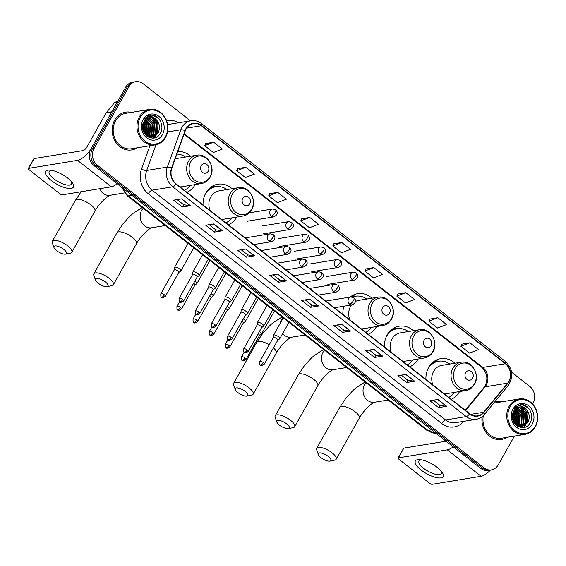 <?xml version="1.0" encoding="UTF-8"?>
<svg xmlns="http://www.w3.org/2000/svg" width="566" height="566" viewBox="0 0 566 566"><rect width="100%" height="100%" fill="white"/><g stroke="black" fill="none" stroke-linecap="round" stroke-linejoin="round"><path stroke-width="0.85" d="M454.951 363.216A21.133 18.154 80.7 0 0 440.709 358.674A21.133 18.154 80.7 0 0 428.688 367.454A21.133 18.154 80.7 0 0 425.901 379.418M451.286 399.285A21.133 18.154 80.7 0 0 459.557 391.615A21.133 18.154 80.7 0 0 459.592 391.552M413.435 330.714A21.133 18.154 80.7 0 0 399.193 326.172A21.133 18.154 80.7 0 0 387.172 334.952A21.133 18.154 80.7 0 0 384.378 346.908M409.763 366.782A21.133 18.154 80.7 0 0 418.033 359.113A21.133 18.154 80.7 0 0 418.069 359.049M344.008 306.164A21.133 18.154 80.7 0 0 342.862 314.406M368.247 334.28A21.133 18.154 80.7 0 0 376.517 326.61A21.133 18.154 80.7 0 0 376.553 326.54M232.095 188.747A21.133 18.154 80.7 0 0 217.853 184.205A21.133 18.154 80.7 0 0 205.833 192.985A21.133 18.154 80.7 0 0 203.045 204.942M228.423 224.815A21.133 18.154 80.7 0 0 236.694 217.146A21.133 18.154 80.7 0 0 236.73 217.082M186.907 192.313A21.133 18.154 80.7 0 0 195.178 184.643A21.133 18.154 80.7 0 0 195.213 184.573M371.912 298.204A21.133 18.154 80.7 0 0 357.67 293.669A21.133 18.154 80.7 0 0 350.142 297.079M190.572 156.237A21.133 18.154 80.7 0 0 177.816 151.532M190.516 120.82L143.141 83.733A11.964 10.28 80.7 0 0 135.706 81.688L132.479 82.219A11.964 10.28 80.7 0 0 125.68 87.185L90.822 149.042A11.964 10.28 80.7 0 0 94.055 165.647L480.725 468.365A11.964 10.28 80.7 0 0 488.161 470.403L489.774 470.141A11.964 10.28 80.7 0 1 482.338 468.103A11.964 10.28 80.7 0 0 489.774 470.141L491.387 469.879A11.964 10.28 80.7 0 0 498.186 464.912L514.423 436.103M135.706 81.688A11.964 10.28 80.7 0 0 128.906 86.662L94.048 148.518L92.435 148.78A11.964 10.28 80.7 0 0 95.668 165.385L482.338 468.103L95.668 165.385A11.964 10.28 80.7 0 1 92.435 148.78L127.293 86.923L92.435 148.78L90.822 149.042M134.092 81.957A11.964 10.28 80.7 0 0 127.293 86.923A11.964 10.28 80.7 0 1 134.092 81.957M114.679 120.098A19.145 16.442 80.7 0 0 115.004 141.005A19.145 16.442 80.7 0 0 131.744 149.926A19.145 16.442 80.7 0 0 137.198 147.825A19.145 16.442 80.7 0 1 131.744 149.926A19.145 16.442 80.7 0 1 115.004 141.005A19.145 16.442 80.7 0 1 114.679 120.098A19.145 16.442 80.7 0 1 125.56 112.146A19.145 16.442 80.7 0 0 114.679 120.098M482.112 416.689A19.145 16.442 80.7 0 0 501.526 439.421A19.145 16.442 80.7 0 0 506.98 437.32A19.145 16.442 80.7 0 1 501.526 439.421A19.145 16.442 80.7 0 1 482.112 416.689M186.179 128.871A12.763 10.959 -99.3 0 1 193.438 123.572A12.763 10.959 -99.3 0 1 201.369 125.751L505.346 363.726A12.763 10.959 -99.3 0 1 507.631 383.14L483.682 412.246A12.763 10.959 -99.3 0 1 477.591 415.847A12.763 10.959 -99.3 0 1 469.66 413.675L176.153 183.893A12.763 10.959 -99.3 0 1 171.831 168.102L185.301 130.796A12.763 10.959 -99.3 0 1 186.179 128.871M185.945 128.694A13.082 11.235 80.7 0 0 185.047 130.661L171.576 167.968A13.082 11.235 80.7 0 0 176.005 184.155L469.511 413.93A13.082 11.235 80.7 0 0 483.888 412.473L507.836 383.366A13.082 11.235 80.7 0 0 505.495 363.464L201.517 125.489A13.082 11.235 80.7 0 0 185.945 128.694M469.872 342.798L460.887 346.272L469.624 353.113L478.603 349.639L469.872 342.798L461.863 344.163M437.843 317.724L428.858 321.198L437.596 328.039L446.574 324.566L437.843 317.724L429.835 319.09M405.815 292.65L396.83 296.124L405.567 302.959L414.545 299.492L405.815 292.65L397.806 294.016M373.786 267.577L364.801 271.05L373.539 277.885L382.517 274.418L373.786 267.577L365.778 268.942M213.644 142.208L204.659 145.674L213.396 152.516L222.374 149.042L213.644 142.208L205.635 143.566M245.672 167.281L236.687 170.755L245.425 177.59L254.403 174.116L245.672 167.281L237.663 168.64M277.701 192.355L268.716 195.829L277.453 202.663L286.431 199.19L277.701 192.355L269.692 193.714M309.729 217.429L300.744 220.903L309.482 227.737L318.46 224.27L309.729 217.429L301.72 218.787M341.758 242.503L332.773 245.977L341.51 252.811L350.488 249.344L341.758 242.503L333.749 243.868M131.404 112.401A19.145 16.442 80.7 0 0 125.56 112.146A19.145 16.442 80.7 0 1 131.404 112.401M501.186 401.895A19.145 16.442 80.7 0 0 495.342 401.641A19.145 16.442 80.7 0 0 494.854 401.733A19.145 16.442 80.7 0 1 495.342 401.641L495.342 401.641A19.145 16.442 80.7 0 1 501.186 401.895M532.556 403.919L533.045 403.049A11.964 10.28 80.7 0 0 529.811 386.444L511.629 372.209M94.048 148.518A11.964 10.28 80.7 0 0 97.281 165.123L483.951 467.834A11.964 10.28 80.7 0 0 491.387 469.879M382.63 356.141L374.565 357.457L365.834 350.623L373.893 349.3L382.63 356.141A3.191 1.196 -51.9 0 1 382.368 356.148L373.673 349.335M414.659 381.215L406.593 382.531L397.863 375.697L405.921 374.374L414.659 381.215A3.191 1.196 -51.9 0 1 414.397 381.222L405.702 374.409M446.687 406.289L438.622 407.605L429.891 400.77L437.95 399.447L446.687 406.289A3.191 1.196 -51.9 0 1 446.425 406.296L437.73 399.483M286.545 280.913L278.479 282.236L269.749 275.394L277.807 274.078L286.545 280.913A3.191 1.196 -51.9 0 1 286.283 280.92L277.588 274.114M254.516 255.839L246.451 257.162L237.72 250.321L245.778 249.005L254.516 255.839A3.191 1.196 -51.9 0 1 254.254 255.846L245.559 249.04M222.488 230.765L214.422 232.088L205.691 225.247L213.75 223.931L222.488 230.765A3.191 1.196 -51.9 0 1 222.226 230.772L213.531 223.966M190.459 205.691L182.394 207.015L173.663 200.173L181.721 198.857L190.459 205.691A3.191 1.196 -51.9 0 1 190.197 205.699L181.502 198.892M350.602 331.068L342.536 332.384L333.806 325.542L341.864 324.226L350.602 331.068A3.191 1.196 -51.9 0 1 350.34 331.068L341.645 324.261M318.573 305.994L310.508 307.31L301.777 300.468L309.835 299.152L318.573 305.994A3.191 1.196 -51.9 0 1 318.311 305.994L309.616 299.188M310.508 307.31L311.788 305.039M305.23 299.902L311.816 305.06L318.311 305.994M342.536 332.384L343.817 330.112M337.258 324.983L343.845 330.134L350.34 331.068M182.394 207.015L183.674 204.743M177.123 199.607L183.702 204.765L190.197 205.699M214.422 232.088L215.703 229.817L222.226 230.772M246.451 257.162L247.731 254.891M241.18 249.755L247.759 254.912L254.254 255.846M278.479 282.236L279.76 279.965M273.201 274.828L279.788 279.986L286.283 280.92M438.622 407.605L439.902 405.334M433.344 400.204L439.931 405.355L446.425 406.296M406.593 382.531L407.874 380.26M401.315 375.131L407.902 380.281L414.397 381.222M374.565 357.457L375.845 355.186L382.368 356.148M332.773 245.977L333.777 243.812M300.744 220.903L301.749 218.738M268.716 195.829L269.72 193.664M236.687 170.755L237.692 168.583M204.659 145.674L205.663 143.509M364.801 271.05L365.806 268.885M396.83 296.124L397.834 293.959M428.858 321.198L429.863 319.033M460.887 346.272L461.891 344.107M215.731 229.838L209.151 224.681M375.874 355.207L369.287 350.057M513.341 421.316A19.145 16.442 80.7 0 0 513.107 418.507A19.145 16.442 80.7 0 1 513.341 421.316M512.654 416.251A19.145 16.442 80.7 0 0 512.379 415.253A19.145 16.442 80.7 0 1 512.654 416.251M143.559 131.821A19.145 16.442 80.7 0 0 143.325 129.013A19.145 16.442 80.7 0 1 143.559 131.821M142.873 126.756A19.145 16.442 80.7 0 0 142.597 125.758A19.145 16.442 80.7 0 1 142.873 126.756M51.435 180.618A15.954 5.568 29.4 0 1 50.643 170.182A15.954 5.568 29.4 0 1 67.559 177.979A15.954 5.568 29.4 0 1 71.875 182.146A15.954 5.568 29.4 0 1 69.01 188.478A15.954 5.568 29.4 0 1 51.435 180.618M52.1 170.423A12.763 4.457 -150.6 0 0 49.221 171.533A12.763 4.457 -150.6 0 0 53.89 178.849A12.763 4.457 -150.6 0 0 71.457 184.056A12.763 4.457 -150.6 0 0 70.92 181.028M90.305 150.082A15.954 5.971 128.1 0 1 77.549 160.362L28.583 168.371A1.995 0.693 -150.6 0 0 28.3 168.534A1.995 0.693 -150.6 0 0 29.029 169.68L59.89 193.841A1.995 0.693 -150.6 0 0 62.359 194.817L111.325 186.801L77.549 160.362M117.19 183.759A15.954 5.971 128.1 0 1 111.325 186.801M28.3 168.534L33.804 158.77A1.995 0.693 29.4 0 1 34.087 158.607L83.053 150.591A3.99 1.493 -51.9 0 0 86.902 147.004L106.09 112.967A1.995 1.712 -99.3 0 1 106.266 112.698L114.587 102.588A1.995 1.712 -99.3 0 1 115.542 102.021L117.502 101.703M165.357 136.88A17.15 14.73 80.7 0 0 160.723 113.08A17.15 14.73 80.7 0 0 140.318 117.275A17.15 14.73 80.7 0 0 144.953 141.076A17.15 14.73 80.7 0 0 165.357 136.88M165.534 137.404A17.949 15.416 80.7 0 0 165.23 117.799A17.949 15.416 80.7 0 0 149.537 109.436A17.949 15.416 80.7 0 0 139.335 116.886A17.949 15.416 80.7 0 0 139.639 136.491A17.949 15.416 80.7 0 0 155.332 144.854A17.949 15.416 80.7 0 0 165.534 137.404M144.118 132.925A17.949 15.416 80.7 0 0 142.802 124.555M149.537 109.436L125.758 113.327A17.949 15.416 80.7 0 0 115.556 120.777A17.949 15.416 80.7 0 0 115.86 140.382A17.949 15.416 80.7 0 0 131.553 148.745L155.332 144.854M144.04 121.471L146.566 125.15L145.844 135.196M144.903 120.247L148.582 124.824L147.917 134.772L146.919 136.151M144.684 120.523L148.08 124.902L147.408 134.857L146.658 135.946M145.809 119.32L150.598 124.492L149.933 134.446L147.91 136.823M145.575 119.532L150.096 124.577L149.424 134.524L147.669 136.675M146.75 118.612L152.615 124.159L151.943 134.114L148.936 137.198M146.509 118.775L152.113 124.244L151.44 134.199L148.667 137.135M147.719 118.082L154.631 123.834L153.959 133.788L149.997 137.375M147.471 118.202L154.122 123.912L153.457 133.866L149.735 137.347M148.709 117.714L149.7 117.749L156.641 123.501L155.975 133.456L151.037 137.411M150.789 137.481L150.04 137.637M148.462 117.792L149.198 117.834L156.138 123.586L155.473 133.541L150.782 137.411M150.535 137.488L149.806 137.672M155.799 119.207A9.969 8.561 80.7 0 0 149.608 117.509A9.969 8.561 80.7 0 0 143.934 121.648C137.149 132.394 153.973 145.002 160.058 133.661C165.123 126.303 158.968 114.24 151.065 115.11L144.189 119.101C147.959 115.379 151.829 115.414 155.799 119.207C159.782 123.176 160.511 127.817 157.992 133.123L152.056 137.312L148.235 137.007M149.466 117.53L151.214 117.502L158.155 123.254L157.489 133.208L151.554 137.389L149.077 137.404M142.582 125.921L143.325 131.262M142.54 127.442L142.873 129.812M143.226 123.133L144.549 125.482L144.677 133.795M143.042 123.664L144.047 125.567L144.358 133.328M143.828 121.831L146.063 125.235L145.561 134.899M143.226 119.56A13.16 11.306 80.7 0 0 146.785 137.821A13.16 11.306 80.7 0 0 162.449 134.602A13.16 11.306 80.7 0 0 158.89 116.334A13.16 11.306 80.7 0 0 143.226 119.56M150.259 115.209L152.417 115.174L158.721 118.591M148.235 115.818L150.577 116.355M153.655 118.216L156.909 122.822L156.166 134.913L153.471 138.019M145.589 119.539L148.844 124.138L147.783 136.746M144.5 120.77L146.827 124.47L146.502 135.812M143.523 122.419L144.818 124.796L145.179 134.46M142.717 124.937L143.743 132.225M148.363 115.768L151.087 116.419M154.398 118.634L157.157 122.78L156.747 134.276M156.082 135.408L153.711 137.984M146.339 119.957L149.099 124.096L148.688 135.592M144.627 120.593L147.082 124.428L146.672 135.925M143.644 122.185L145.066 124.761L145.349 134.658M142.802 124.527L143.941 132.6M56.607 250.639A7.181 2.505 -150.6 0 0 65.585 254.127A7.181 2.505 -150.6 0 0 63.866 249.45A7.181 2.505 -150.6 0 0 56.763 246.026A7.181 2.505 -150.6 0 0 53.975 247.59A7.181 2.505 -150.6 0 0 56.607 250.639M53.975 247.59L52.334 242.97A11.164 3.898 29.4 0 1 52.341 241.307A11.164 3.898 29.4 0 1 67.715 245.863A11.164 3.898 29.4 0 1 71.797 252.273A11.164 3.898 29.4 0 1 70.389 253.144L65.585 254.127M208.224 171.208A4.783 4.111 80.7 0 0 206.937 164.565A4.783 4.111 80.7 0 0 201.241 165.732A4.783 4.111 80.7 0 0 202.529 172.375A4.783 4.111 80.7 0 0 208.224 171.208M179.946 186.858A14.355 12.332 80.7 0 0 182.061 186.73L201.383 183.568A14.355 12.332 80.7 0 1 188.825 176.875A14.355 12.332 80.7 0 1 188.577 161.19A14.355 12.332 80.7 0 1 196.742 155.233L177.427 158.388A14.355 12.332 80.7 0 0 175.099 159.053M185.485 157.072A18.94 16.273 80.7 0 0 176.889 154.079M184.403 190.353A18.94 16.273 80.7 0 0 190.119 185.407M98.13 283.142A7.181 2.505 -150.6 0 0 107.101 286.637A7.181 2.505 -150.6 0 0 105.382 281.953A7.181 2.505 -150.6 0 0 98.286 278.529A7.181 2.505 -150.6 0 0 95.498 280.092A7.181 2.505 -150.6 0 0 98.13 283.142M95.498 280.092L93.85 275.472A11.164 3.898 29.4 0 1 93.864 273.81A11.164 3.898 29.4 0 1 109.238 278.373A11.164 3.898 29.4 0 1 113.32 284.776A11.164 3.898 29.4 0 1 111.905 285.646L107.101 286.637M249.748 203.71A4.783 4.111 80.7 0 0 248.453 197.067A4.783 4.111 80.7 0 0 242.757 198.242A4.783 4.111 80.7 0 0 244.052 204.885A4.783 4.111 80.7 0 0 249.748 203.71M221.462 219.367A14.355 12.332 80.7 0 0 223.584 219.233L242.899 216.07A14.355 12.332 80.7 0 1 230.348 209.378A14.355 12.332 80.7 0 1 230.1 193.699A14.355 12.332 80.7 0 1 238.265 187.735L218.943 190.898A14.355 12.332 80.7 0 0 210.785 196.862A14.355 12.332 80.7 0 0 210.007 210.396M227.001 189.575A18.94 16.273 80.7 0 0 215.787 186.766A18.94 16.273 80.7 0 0 205.012 194.633A18.94 16.273 80.7 0 0 204.927 194.789M215.787 186.766L214.981 186.9A18.94 16.273 80.7 0 0 207.227 190.848M225.919 222.855A18.94 16.273 80.7 0 0 231.643 217.917M209.866 188.004L210.021 188.004A19.124 16.421 80.7 0 1 215.752 186.773M237.946 392.606A7.181 2.505 -150.6 0 0 246.918 396.094A7.181 2.505 -150.6 0 0 245.205 391.417A7.181 2.505 -150.6 0 0 238.102 387.986A7.181 2.505 -150.6 0 0 235.315 389.557A7.181 2.505 -150.6 0 0 237.946 392.606M235.315 389.557L233.666 384.937A11.164 3.898 29.4 0 1 233.68 383.274A11.164 3.898 29.4 0 1 249.054 387.83A11.164 3.898 29.4 0 1 253.136 394.233A11.164 3.898 29.4 0 1 251.721 395.11L246.918 396.094M389.564 313.175A4.783 4.111 80.7 0 0 388.276 306.531A4.783 4.111 80.7 0 0 382.581 307.699A4.783 4.111 80.7 0 0 383.868 314.342A4.783 4.111 80.7 0 0 389.564 313.175M361.278 328.825A14.355 12.332 80.7 0 0 363.4 328.697L382.722 325.535A14.355 12.332 80.7 0 1 370.164 318.842A14.355 12.332 80.7 0 1 369.916 303.157A14.355 12.332 80.7 0 1 378.081 297.192L358.766 300.355A14.355 12.332 80.7 0 0 355.398 301.508M351.493 304.94A14.355 12.332 80.7 0 0 350.602 306.319A14.355 12.332 80.7 0 0 349.823 319.854M366.825 299.039A18.94 16.273 80.7 0 0 355.604 296.23A18.94 16.273 80.7 0 0 352.583 297.079M355.604 296.23L354.797 296.358A18.94 16.273 80.7 0 0 352.3 297.009M365.742 332.32A18.94 16.273 80.7 0 0 371.459 327.374M279.47 425.108A7.181 2.505 -150.6 0 0 288.441 428.603A7.181 2.505 -150.6 0 0 286.721 423.92A7.181 2.505 -150.6 0 0 279.625 420.496A7.181 2.505 -150.6 0 0 276.831 422.059A7.181 2.505 -150.6 0 0 279.47 425.108M276.831 422.059L275.189 417.439A11.164 3.898 29.4 0 1 275.203 415.777A11.164 3.898 29.4 0 1 290.57 420.34A11.164 3.898 29.4 0 1 294.66 426.743A11.164 3.898 29.4 0 1 293.245 427.613L288.441 428.603M431.087 345.677A4.783 4.111 80.7 0 0 429.792 339.034A4.783 4.111 80.7 0 0 424.097 340.208A4.783 4.111 80.7 0 0 425.391 346.845A4.783 4.111 80.7 0 0 431.087 345.677M402.801 361.334A14.355 12.332 80.7 0 0 404.923 361.2L424.238 358.037A14.355 12.332 80.7 0 1 411.687 351.345A14.355 12.332 80.7 0 1 411.44 335.666A14.355 12.332 80.7 0 1 419.604 329.702L400.282 332.865A14.355 12.332 80.7 0 0 392.118 338.822A14.355 12.332 80.7 0 0 391.347 352.363M408.341 331.542A18.94 16.273 80.7 0 0 397.127 328.733A18.94 16.273 80.7 0 0 386.352 336.6A18.94 16.273 80.7 0 0 386.267 336.756M397.127 328.733L396.32 328.867A18.94 16.273 80.7 0 0 388.566 332.815M407.258 364.822A18.94 16.273 80.7 0 0 412.982 359.884M391.205 329.971L391.354 329.971A19.124 16.421 80.7 0 1 397.091 328.74M320.986 457.618A7.181 2.505 -150.6 0 0 329.964 461.106A7.181 2.505 -150.6 0 0 328.245 456.429A7.181 2.505 -150.6 0 0 321.141 452.998A7.181 2.505 -150.6 0 0 318.354 454.569A7.181 2.505 -150.6 0 0 320.986 457.618M318.354 454.569L316.712 449.942A11.164 3.898 29.4 0 1 316.719 448.286A11.164 3.898 29.4 0 1 332.093 452.842A11.164 3.898 29.4 0 1 336.183 459.245A11.164 3.898 29.4 0 1 334.768 460.116L329.964 461.106M472.603 378.18A4.783 4.111 80.7 0 0 471.315 371.544A4.783 4.111 80.7 0 0 465.62 372.711A4.783 4.111 80.7 0 0 466.908 379.354A4.783 4.111 80.7 0 0 472.603 378.18M444.324 393.837A14.355 12.332 80.7 0 0 446.44 393.703L465.761 390.54A14.355 12.332 80.7 0 1 453.203 383.854A14.355 12.332 80.7 0 1 452.956 368.169A14.355 12.332 80.7 0 1 461.12 362.205L441.805 365.367A14.355 12.332 80.7 0 0 433.641 371.331A14.355 12.332 80.7 0 0 432.863 384.866M449.864 364.051A18.94 16.273 80.7 0 0 438.643 361.235A18.94 16.273 80.7 0 0 427.875 369.103A18.94 16.273 80.7 0 0 427.79 369.258M438.643 361.235L437.836 361.37A18.94 16.273 80.7 0 0 430.082 365.318M448.781 397.325A18.94 16.273 80.7 0 0 454.498 392.387M432.721 362.473L432.877 362.481A19.124 16.421 80.7 0 1 438.608 361.242M178.785 272.479L180.653 271.107A3.587 1.252 -150.6 0 0 180.787 270.958A3.587 1.252 -150.6 0 0 179.479 268.9A3.587 1.252 -150.6 0 0 175.043 267.145A3.587 1.252 -150.6 0 0 174.533 267.435A3.587 1.252 -150.6 0 0 174.477 267.626L174.264 269.94M178.722 272.529A2.589 0.906 -150.6 0 0 178.821 272.423A2.589 0.906 -150.6 0 0 177.873 270.93A2.589 0.906 -150.6 0 0 174.668 269.664A2.589 0.906 -150.6 0 0 174.3 269.876A2.589 0.906 -150.6 0 0 174.257 270.01M194.916 285.108L196.784 283.729A3.587 1.252 -150.6 0 0 196.918 283.587A3.587 1.252 -150.6 0 0 195.603 281.528A3.587 1.252 -150.6 0 0 194.888 281.019M194.853 285.158A2.589 0.906 -150.6 0 0 194.952 285.045A2.589 0.906 -150.6 0 0 194.004 283.559A2.589 0.906 -150.6 0 0 193.614 283.283M211.047 297.737L212.915 296.358A3.587 1.252 -150.6 0 0 213.049 296.209A3.587 1.252 -150.6 0 0 211.734 294.15A3.587 1.252 -150.6 0 0 211.019 293.648M210.984 297.787A2.589 0.906 -150.6 0 0 211.083 297.674A2.589 0.906 -150.6 0 0 210.135 296.188A2.589 0.906 -150.6 0 0 209.745 295.912M227.178 310.366L229.046 308.986A3.587 1.252 -150.6 0 0 229.18 308.838A3.587 1.252 -150.6 0 0 227.865 306.779A3.587 1.252 -150.6 0 0 227.15 306.277M227.115 310.409A2.589 0.906 -150.6 0 0 227.214 310.302A2.589 0.906 -150.6 0 0 226.266 308.817A2.589 0.906 -150.6 0 0 225.876 308.541M243.309 322.995L245.177 321.615A3.587 1.252 -150.6 0 0 245.311 321.467A3.587 1.252 -150.6 0 0 243.996 319.408A3.587 1.252 -150.6 0 0 243.281 318.906M243.246 323.037A2.589 0.906 -150.6 0 0 243.345 322.931A2.589 0.906 -150.6 0 0 242.397 321.446A2.589 0.906 -150.6 0 0 242.007 321.17M259.44 335.624L261.308 334.244A3.587 1.252 -150.6 0 0 261.442 334.096A3.587 1.252 -150.6 0 0 260.127 332.037A3.587 1.252 -150.6 0 0 259.412 331.535M259.377 335.666A2.589 0.906 -150.6 0 0 259.476 335.56A2.589 0.906 -150.6 0 0 258.52 334.074A2.589 0.906 -150.6 0 0 258.138 333.791M197.088 277.121L198.956 275.741A3.587 1.252 -150.6 0 0 199.09 275.592A3.587 1.252 -150.6 0 0 197.201 273.123A3.587 1.252 -150.6 0 0 193.346 271.779A3.587 1.252 -150.6 0 0 192.836 272.069A3.587 1.252 -150.6 0 0 192.78 272.26L192.567 274.574M197.025 277.163A2.589 0.906 -150.6 0 0 197.124 277.057A2.589 0.906 -150.6 0 0 196.176 275.571A2.589 0.906 -150.6 0 0 192.971 274.305A2.589 0.906 -150.6 0 0 192.603 274.51A2.589 0.906 -150.6 0 0 192.56 274.651M213.219 289.75L215.087 288.37A3.587 1.252 -150.6 0 0 215.221 288.221A3.587 1.252 -150.6 0 0 213.332 285.752A3.587 1.252 -150.6 0 0 209.477 284.408A3.587 1.252 -150.6 0 0 208.967 284.698A3.587 1.252 -150.6 0 0 208.911 284.889L208.698 287.203M213.156 289.792A2.589 0.906 -150.6 0 0 213.255 289.686A2.589 0.906 -150.6 0 0 212.307 288.2A2.589 0.906 -150.6 0 0 209.102 286.934A2.589 0.906 -150.6 0 0 208.734 287.139A2.589 0.906 -150.6 0 0 208.691 287.28M229.35 302.378L231.218 300.999A3.587 1.252 -150.6 0 0 231.352 300.85A3.587 1.252 -150.6 0 0 229.463 298.381A3.587 1.252 -150.6 0 0 225.608 297.037A3.587 1.252 -150.6 0 0 225.098 297.327A3.587 1.252 -150.6 0 0 225.042 297.518L224.829 299.831M229.287 302.421A2.589 0.906 -150.6 0 0 229.386 302.315A2.589 0.906 -150.6 0 0 228.438 300.829A2.589 0.906 -150.6 0 0 225.233 299.563A2.589 0.906 -150.6 0 0 224.865 299.768A2.589 0.906 -150.6 0 0 224.822 299.909M245.481 315.007L247.349 313.628A3.587 1.252 -150.6 0 0 247.484 313.479A3.587 1.252 -150.6 0 0 245.594 311.01A3.587 1.252 -150.6 0 0 241.739 309.666A3.587 1.252 -150.6 0 0 241.229 309.956A3.587 1.252 -150.6 0 0 241.173 310.147L240.96 312.46M245.418 315.05A2.589 0.906 -150.6 0 0 245.517 314.944A2.589 0.906 -150.6 0 0 244.569 313.458A2.589 0.906 -150.6 0 0 241.364 312.191A2.589 0.906 -150.6 0 0 240.996 312.397A2.589 0.906 -150.6 0 0 240.953 312.538M261.612 327.636L263.48 326.257A3.587 1.252 -150.6 0 0 263.615 326.108A3.587 1.252 -150.6 0 0 261.725 323.639A3.587 1.252 -150.6 0 0 257.863 322.295A3.587 1.252 -150.6 0 0 257.36 322.585A3.587 1.252 -150.6 0 0 257.304 322.776L257.091 325.089M261.549 327.679A2.589 0.906 -150.6 0 0 261.648 327.572A2.589 0.906 -150.6 0 0 260.693 326.087A2.589 0.906 -150.6 0 0 257.495 324.82A2.589 0.906 -150.6 0 0 257.127 325.025A2.589 0.906 -150.6 0 0 257.084 325.167M277.743 340.265L279.611 338.885A3.587 1.252 -150.6 0 0 279.745 338.737A3.587 1.252 -150.6 0 0 277.856 336.268A3.587 1.252 -150.6 0 0 273.994 334.923A3.587 1.252 -150.6 0 0 273.491 335.214A3.587 1.252 -150.6 0 0 273.435 335.405L273.222 337.718M277.68 340.308A2.589 0.906 -150.6 0 0 277.772 340.201A2.589 0.906 -150.6 0 0 276.824 338.716A2.589 0.906 -150.6 0 0 273.626 337.449A2.589 0.906 -150.6 0 0 273.258 337.654A2.589 0.906 -150.6 0 0 273.215 337.796M421.217 470.113A15.954 5.568 29.4 0 1 420.425 459.677A15.954 5.568 29.4 0 1 437.334 467.474A15.954 5.568 29.4 0 1 441.657 471.641A15.954 5.568 29.4 0 1 438.792 477.973A15.954 5.568 29.4 0 1 421.217 470.113M421.875 459.917A12.763 4.457 -150.6 0 0 419.003 461.021A12.763 4.457 -150.6 0 0 423.672 468.344A12.763 4.457 -150.6 0 0 441.239 473.551A12.763 4.457 -150.6 0 0 440.702 470.523M453.196 446.815A15.954 5.971 128.1 0 1 447.331 449.85L398.365 457.866A1.995 0.693 -150.6 0 0 398.082 458.028A1.995 0.693 -150.6 0 0 398.811 459.175L429.672 483.336A1.995 0.693 -150.6 0 0 432.141 484.312L481.107 476.296L447.331 449.85M490.503 470.021A15.954 5.971 128.1 0 1 481.107 476.296M398.082 458.028L403.586 448.258A1.995 0.693 29.4 0 1 403.869 448.102L446.029 441.204M535.139 426.375A17.15 14.73 80.7 0 0 530.505 402.575A17.15 14.73 80.7 0 0 510.1 406.77A17.15 14.73 80.7 0 0 514.735 430.57A17.15 14.73 80.7 0 0 535.139 426.375M535.316 426.898A17.949 15.416 80.7 0 0 535.012 407.294A17.949 15.416 80.7 0 0 519.319 398.931A17.949 15.416 80.7 0 0 509.117 406.381A17.949 15.416 80.7 0 0 509.421 425.986A17.949 15.416 80.7 0 0 525.114 434.348A17.949 15.416 80.7 0 0 535.316 426.898M513.9 422.42A17.949 15.416 80.7 0 0 512.577 414.05M519.319 398.931L495.54 402.822A17.949 15.416 80.7 0 0 493.559 403.303M513.822 410.966L516.348 414.645L515.626 424.691M514.685 409.742L518.364 414.319L517.699 424.267L516.701 425.646M514.466 410.017L517.862 414.397L517.19 424.351L516.44 425.441M515.591 408.815L520.38 413.987L519.708 423.941L517.692 426.318M515.357 409.027L519.878 414.071L519.206 424.019L517.451 426.17M516.532 408.107L522.397 413.654L521.725 423.609L518.718 426.693M516.291 408.263L521.894 413.739L521.222 423.693L518.449 426.63M517.501 407.577L524.413 413.329L523.741 423.283L519.779 426.87M517.253 407.697L523.904 413.406L523.239 423.361L519.517 426.842M518.491 407.202L519.482 407.244L526.422 412.996L525.757 422.951L520.819 426.906M518.237 407.287L518.98 407.329L525.92 413.081L525.255 423.035L520.564 426.906M525.581 408.702A9.969 8.561 80.7 0 0 519.39 407.004A9.969 8.561 80.7 0 0 513.716 411.142C506.931 421.889 523.755 434.497 529.833 423.156C534.898 415.798 528.75 403.735 520.847 404.605L513.97 408.595C517.741 404.874 521.611 404.909 525.581 408.702C529.564 412.671 530.292 417.312 527.774 422.618L521.838 426.806L518.017 426.502M519.248 407.025L520.996 406.996L527.937 412.748L527.271 422.703L521.336 426.884L518.859 426.898M512.364 415.416L513.107 420.757M512.322 416.937L512.654 419.3M513.008 412.621L514.331 414.977L514.452 423.29M512.824 413.159L513.829 415.055L514.14 422.823M513.61 411.326L515.845 414.729L515.343 424.394M513.008 409.048A13.16 11.306 80.7 0 0 516.567 427.316A13.16 11.306 80.7 0 0 532.231 424.097A13.16 11.306 80.7 0 0 528.672 405.829A13.16 11.306 80.7 0 0 513.008 409.048M483.364 415.585A17.949 15.416 80.7 0 0 501.335 438.24L525.114 434.348M520.041 404.704L522.199 404.669L528.503 408.086M523.437 407.711L526.691 412.317L525.948 424.408L523.253 427.514M515.371 409.034L518.626 413.633L517.565 426.24M514.275 410.265L516.609 413.965L516.284 425.307M513.305 411.914L514.593 414.291L514.961 423.955M512.499 414.432L513.525 421.72M518.145 405.263L520.869 405.914M524.18 408.128L526.939 412.274L526.529 423.771M525.864 424.903L523.493 427.479M516.114 409.444L518.88 413.59L518.47 425.087M514.409 410.088L516.864 413.923L516.454 425.42M513.426 411.68L514.848 414.255L515.131 424.153M512.584 414.022L513.723 422.095M94.055 165.647L97.281 165.123M125.68 87.185L128.906 86.662M480.725 468.365L483.951 467.834M123.084 188.372A15.954 13.704 80.7 0 0 128.432 195.942L132.005 195.355M435.99 433.344L426.722 430.21L127.18 195.709A7.974 2.986 -51.9 0 0 128.432 195.942L427.967 430.443L431.54 429.856M426.722 430.21A7.974 2.986 -51.9 0 0 427.967 430.443A15.954 13.704 80.7 0 0 435.954 433.315M507.631 383.14L485.062 386.833A12.763 10.959 80.7 0 0 486.222 385.135A12.763 10.959 80.7 0 0 482.777 367.419L184.247 133.71M465.599 410.492L485.062 386.833A7.181 2.936 -140.6 0 0 484.107 387.328L485.211 385.715C488.232 378.619 487.05 372.456 481.652 367.214A7.181 2.688 -51.9 0 0 482.777 367.419L505.346 363.726M201.369 125.751L186.61 128.164M469.511 413.93A3.99 1.493 128.1 0 1 466.257 416.59L172.75 186.815A15.954 13.704 -99.3 0 1 167.345 167.076L180.823 129.763A15.954 13.704 -99.3 0 1 181.919 127.364A15.954 13.704 -99.3 0 1 190.99 120.742L170.352 124.117A15.954 13.704 80.7 0 0 167.685 124.888M185.047 130.661A3.99 1.111 19.9 0 0 180.823 129.763L167.536 131.942M171.576 167.968A3.99 1.111 19.9 0 0 167.345 167.076L146.707 170.451A15.954 13.704 80.7 0 0 152.113 190.19L172.75 186.815A3.99 1.493 -51.9 0 0 176.005 184.155M476.169 419.314A15.954 13.704 -99.3 0 1 466.257 416.59L445.619 419.972A15.954 13.704 80.7 0 0 455.531 422.689L476.169 419.314C479.409 418.748 482.126 417.156 484.319 414.531L508.268 385.425C513.758 376.8 512.838 368.841 505.502 361.554L201.524 123.579A3.99 1.493 128.1 0 1 201.517 125.489M483.888 412.473A3.99 1.634 39.4 0 1 484.319 414.531M507.836 383.366A3.99 1.634 39.4 0 1 508.268 385.425M505.495 363.464A3.99 1.493 -51.9 0 0 505.502 361.554M463.66 421.359A19.937 17.129 -99.3 0 1 441.77 423.559L148.264 193.777A19.937 17.129 -99.3 0 1 141.507 169.1L149.948 145.738M166.602 120.735A19.937 17.129 -99.3 0 1 178.481 122.787M155.997 144.726L146.707 170.451A3.99 1.111 -160.1 0 1 141.507 169.1M148.264 193.777A3.99 1.493 -51.9 0 1 152.113 190.19L445.619 419.972A3.99 1.493 -51.9 0 0 441.77 423.559M483.682 412.246L470.664 414.376M111.672 112.047L106.09 112.967M34.087 158.607L28.583 168.371M106.266 112.698L111.813 111.792M117.247 102.149L114.587 102.588M110.229 195.249C106.698 196.338 98.661 204.206 94.911 211.245A11.164 3.898 -150.6 0 0 90.829 204.842A11.164 3.898 -150.6 0 0 75.455 200.286L52.341 241.307M124.421 192.928L110.087 195.277A11.164 9.594 -99.3 0 1 103.146 193.367A11.164 9.594 -99.3 0 1 99.651 188.711M210.113 176.705A13.188 11.327 80.7 0 0 206.555 158.395A13.188 11.327 80.7 0 0 190.855 161.628A13.188 11.327 80.7 0 0 194.421 179.931A13.188 11.327 80.7 0 0 210.113 176.705M165.286 225.544L151.61 227.78A11.164 9.594 -99.3 0 1 144.67 225.876A11.164 9.594 -99.3 0 1 141.649 210.375A11.164 9.594 -99.3 0 1 143.226 208.267M151.745 227.751C148.221 228.841 140.184 236.715 136.434 243.755A11.164 3.898 -150.6 0 0 132.352 237.352A11.164 3.898 -150.6 0 0 116.978 232.789L93.864 273.81M251.637 209.208A13.188 11.327 80.7 0 0 248.071 190.905A13.188 11.327 80.7 0 0 232.378 194.131A13.188 11.327 80.7 0 0 235.937 212.434A13.188 11.327 80.7 0 0 251.637 209.208M280.22 323.271A11.164 9.594 -99.3 0 1 281.472 319.84A11.164 9.594 -99.3 0 1 283.042 317.731M269.232 344.8A11.164 3.898 -150.6 0 0 256.794 342.253L233.68 383.274M305.102 335.001L291.426 337.237A11.164 9.594 -99.3 0 1 284.486 335.334A11.164 9.594 -99.3 0 1 282.675 333.53M291.568 337.216C288.037 338.305 280 346.173 276.25 353.212A11.164 3.898 -150.6 0 0 273.442 347.885M391.453 318.672A13.188 11.327 80.7 0 0 387.894 300.362A13.188 11.327 80.7 0 0 372.195 303.595A13.188 11.327 80.7 0 0 375.76 321.898A13.188 11.327 80.7 0 0 391.453 318.672M355.568 296.23A19.124 16.421 80.7 0 0 351.253 296.924M346.625 367.511L332.95 369.747A11.164 9.594 -99.3 0 1 326.009 367.843A11.164 9.594 -99.3 0 1 322.988 352.342A11.164 9.594 -99.3 0 1 324.566 350.234M333.084 369.718C329.554 370.808 321.516 378.682 317.774 385.722A11.164 3.898 -150.6 0 0 313.684 379.312A11.164 3.898 -150.6 0 0 298.317 374.756L275.203 415.777M432.976 351.175A13.188 11.327 80.7 0 0 429.41 332.872A13.188 11.327 80.7 0 0 413.718 336.098A13.188 11.327 80.7 0 0 417.276 354.401A13.188 11.327 80.7 0 0 432.976 351.175M388.142 400.013L374.466 402.249A11.164 9.594 -99.3 0 1 367.525 400.346A11.164 9.594 -99.3 0 1 364.511 384.852A11.164 9.594 -99.3 0 1 366.082 382.743M374.607 402.221C371.077 403.317 363.039 411.185 359.297 418.224A11.164 3.898 -150.6 0 0 355.207 411.822A11.164 3.898 -150.6 0 0 339.833 407.265L316.719 448.286M474.492 383.677A13.188 11.327 80.7 0 0 470.933 365.374A13.188 11.327 80.7 0 0 455.234 368.6A13.188 11.327 80.7 0 0 458.8 386.911A13.188 11.327 80.7 0 0 474.492 383.677M249.295 212.823L272.515 209.024A3.99 3.424 80.7 0 0 270.244 210.679A3.99 3.424 80.7 0 0 271.326 216.212A3.99 1.493 -51.9 0 0 275.175 212.625A3.99 1.493 128.1 0 0 275.614 209.816C276.625 210.906 279.576 213.983 273.803 216.891A3.99 3.424 80.7 0 1 271.326 216.212M164.409 294.829A2.589 0.906 -150.6 0 0 160.836 293.768C160.694 296.322 160.914 297.426 161.501 297.086A2.589 0.969 128.1 0 0 161.904 297.157A2.589 0.969 -51.9 0 0 164.409 294.829A2.589 0.906 -150.6 0 1 165.357 296.315L178.821 272.423M262.044 226.004L288.646 221.653A3.99 3.424 80.7 0 0 286.375 223.308A3.99 3.424 80.7 0 0 287.457 228.841A3.99 1.493 -51.9 0 0 291.306 225.254A3.99 1.493 128.1 0 0 291.745 222.445C292.756 223.535 295.707 226.612 289.934 229.52A3.99 3.424 80.7 0 1 287.457 228.841M180.533 307.458A2.589 0.906 -150.6 0 0 176.967 306.397C176.825 308.951 177.045 310.055 177.625 309.715A2.589 0.969 128.1 0 0 178.035 309.786A2.589 0.969 -51.9 0 0 180.533 307.458A2.589 0.906 -150.6 0 1 181.488 308.944L194.952 285.045M278.175 238.633L304.777 234.282A3.99 3.424 80.7 0 0 302.506 235.937A3.99 3.424 80.7 0 0 303.588 241.47A3.99 1.493 -51.9 0 0 307.437 237.883A3.99 1.493 128.1 0 0 307.876 235.074C308.887 236.164 311.838 239.241 306.065 242.149A3.99 3.424 80.7 0 1 303.588 241.47M196.664 320.087A2.589 0.906 -150.6 0 0 193.098 319.026C192.956 321.58 193.176 322.684 193.756 322.344A2.589 0.969 128.1 0 0 194.166 322.415A2.589 0.969 -51.9 0 0 196.664 320.087A2.589 0.906 -150.6 0 1 197.612 321.573L211.083 297.674M294.306 251.262L320.908 246.903A3.99 3.424 80.7 0 0 318.637 248.566A3.99 3.424 80.7 0 0 319.712 254.099A3.99 1.493 -51.9 0 0 323.568 250.512A3.99 1.493 128.1 0 0 324.007 247.703C325.018 248.792 327.962 251.87 322.195 254.778A3.99 3.424 80.7 0 1 319.712 254.099M212.795 332.716A2.589 0.906 -150.6 0 0 209.229 331.655C209.087 334.209 209.307 335.313 209.887 334.973A2.589 0.969 128.1 0 0 210.297 335.044A2.589 0.969 -51.9 0 0 212.795 332.716A2.589 0.906 -150.6 0 1 213.743 334.202L227.214 310.302M310.437 263.89L337.039 259.532A3.99 3.424 80.7 0 0 334.768 261.188A3.99 3.424 80.7 0 0 335.843 266.728A3.99 1.493 -51.9 0 0 339.699 263.14A3.99 1.493 128.1 0 0 340.138 260.332C341.142 261.421 344.093 264.499 338.327 267.407A3.99 3.424 80.7 0 1 335.843 266.728M228.926 345.345A2.589 0.906 -150.6 0 0 225.36 344.284C225.218 346.838 225.438 347.941 226.018 347.595A2.589 0.969 128.1 0 0 226.428 347.673A2.589 0.969 -51.9 0 0 228.926 345.345A2.589 0.906 -150.6 0 1 229.874 346.831L243.345 322.931M326.568 276.519L353.17 272.161A3.99 3.424 80.7 0 0 350.899 273.817A3.99 3.424 80.7 0 0 351.974 279.356A3.99 1.493 -51.9 0 0 355.823 275.769A3.99 1.493 128.1 0 0 356.269 272.961C357.273 274.05 360.224 277.128 354.457 280.036A3.99 3.424 80.7 0 1 351.974 279.356M245.057 357.974A2.589 0.906 -150.6 0 0 241.491 356.913C241.342 359.46 241.569 360.57 242.149 360.224A2.589 0.969 128.1 0 0 242.559 360.301A2.589 0.969 -51.9 0 0 245.057 357.974A2.589 0.906 -150.6 0 1 246.005 359.46L259.476 335.56M182.705 299.471A2.589 0.906 -150.6 0 0 179.139 298.409C178.998 300.963 179.217 302.067 179.797 301.72A2.589 0.969 128.1 0 0 180.207 301.798A2.589 0.969 -51.9 0 0 182.705 299.471A2.589 0.906 -150.6 0 1 183.66 300.956L197.124 277.057M245.163 237.918L270.159 233.829A3.99 3.424 80.7 0 0 267.895 235.484A3.99 3.424 80.7 0 0 268.97 241.017A3.99 1.493 -51.9 0 0 272.819 237.437A3.99 1.493 128.1 0 0 273.265 234.621C274.269 235.718 277.22 238.795 271.447 241.696A3.99 3.424 80.7 0 1 268.97 241.017M198.836 312.099A2.589 0.906 -150.6 0 0 195.27 311.038C195.129 313.585 195.348 314.696 195.928 314.349A2.589 0.969 128.1 0 0 196.338 314.427A2.589 0.969 -51.9 0 0 198.836 312.099A2.589 0.906 -150.6 0 1 199.784 313.585L213.255 289.686M261.294 250.547L286.29 246.458A3.99 3.424 80.7 0 0 284.026 248.113A3.99 3.424 80.7 0 0 285.101 253.646A3.99 1.493 -51.9 0 0 288.95 250.059A3.99 1.493 128.1 0 0 289.396 247.25C290.4 248.347 293.351 251.424 287.578 254.325A3.99 3.424 80.7 0 1 285.101 253.646M214.967 324.721A2.589 0.906 -150.6 0 0 211.401 323.667C211.26 326.214 211.479 327.318 212.059 326.978A2.589 0.969 128.1 0 0 212.469 327.056A2.589 0.969 -51.9 0 0 214.967 324.721A2.589 0.906 -150.6 0 1 215.915 326.214L229.386 302.315M277.425 263.176L302.421 259.087A3.99 3.424 80.7 0 0 300.15 260.742A3.99 3.424 80.7 0 0 301.232 266.275A3.99 1.493 -51.9 0 0 305.081 262.688A3.99 1.493 128.1 0 0 305.52 259.879C306.531 260.968 309.482 264.046 303.709 266.954A3.99 3.424 80.7 0 1 301.232 266.275M231.098 337.35A2.589 0.906 -150.6 0 0 227.532 336.296C227.391 338.843 227.61 339.947 228.19 339.607A2.589 0.969 128.1 0 0 228.6 339.685A2.589 0.969 -51.9 0 0 231.098 337.35A2.589 0.906 -150.6 0 1 232.046 338.843L245.517 314.944M293.556 275.805L318.552 271.715A3.99 3.424 80.7 0 0 316.281 273.371A3.99 3.424 80.7 0 0 317.363 278.904A3.99 1.493 -51.9 0 0 321.212 275.317A3.99 1.493 128.1 0 0 321.651 272.508C322.662 273.597 325.613 276.675 319.84 279.583A3.99 3.424 80.7 0 1 317.363 278.904M247.229 349.979A2.589 0.906 -150.6 0 0 243.663 348.925C243.514 351.472 243.741 352.576 244.321 352.236A2.589 0.969 128.1 0 0 244.731 352.314A2.589 0.969 -51.9 0 0 247.229 349.979A2.589 0.906 -150.6 0 1 248.177 351.465L261.648 327.572M309.687 288.434L334.683 284.344A3.99 3.424 80.7 0 0 332.412 286A3.99 3.424 80.7 0 0 333.494 291.532A3.99 1.493 -51.9 0 0 337.343 287.945A3.99 1.493 128.1 0 0 337.782 285.137C338.793 286.226 341.744 289.304 335.971 292.212A3.99 3.424 80.7 0 1 333.494 291.532M263.36 362.608A2.589 0.906 -150.6 0 0 259.794 361.554C259.645 364.101 259.872 365.204 260.452 364.865A2.589 0.969 128.1 0 0 260.862 364.943A2.589 0.969 -51.9 0 0 263.36 362.608A2.589 0.906 -150.6 0 1 264.308 364.094L277.772 340.201M325.818 301.062L350.814 296.966A3.99 3.424 80.7 0 0 348.543 298.629A3.99 3.424 80.7 0 0 349.625 304.161A3.99 1.493 -51.9 0 0 353.474 300.574A3.99 1.493 128.1 0 0 353.913 297.766C354.924 298.855 357.875 301.933 352.102 304.841A3.99 3.424 80.7 0 1 349.625 304.161M403.869 448.102L398.365 457.866M127.18 195.709L121.549 187.169M201.524 123.579C198.312 121.124 194.796 120.183 190.99 120.742M465.266 410.23L484.107 387.328M481.652 367.214L184.063 134.234M151.554 137.389L152.056 137.312M81.15 191.74L75.455 200.286M94.911 211.245L71.797 252.273M196.742 155.233C207.298 152.905 216.141 167.734 210.106 177.285C208.062 180.773 205.154 182.868 201.383 183.568M142.25 207.51L133.074 213.375L129.918 216.184L122.893 223.952L116.978 232.789M136.434 243.755L113.32 284.776M238.265 187.735C248.821 185.415 257.664 200.237 251.629 209.788C249.585 213.276 246.67 215.37 242.899 216.07M216.17 186.709L212.314 186.235M282.073 316.967L272.897 322.839L269.734 325.641L262.716 333.416L256.794 342.253M276.25 353.212L253.136 394.233M378.081 297.192C388.637 294.872 397.481 309.701 391.446 319.245C389.401 322.74 386.493 324.834 382.722 325.535M355.986 296.167L352.13 295.693M323.589 349.477L314.413 355.342L311.258 358.151L304.232 365.919L298.317 374.756M317.774 385.722L294.66 426.743M419.604 329.702C430.16 327.374 438.997 342.204 432.969 351.755C430.917 355.243 428.009 357.337 424.238 358.037M397.509 328.676L393.646 328.202M365.112 381.979L355.936 387.852L352.781 390.653L345.755 398.429L339.833 407.265M359.297 418.224L336.183 459.245M461.12 362.205C471.676 359.884 480.52 374.713 474.485 384.257C472.44 387.752 469.532 389.847 465.761 390.54M439.032 361.179L435.169 360.705M272.515 209.024L275.614 209.816M193.798 247.866L180.787 270.958M247.2 221.249L273.803 216.891M188.082 243.387L174.533 267.435M160.836 293.768L174.3 269.876M165.357 296.315C163.114 297.9 161.834 298.155 161.501 297.086M288.646 221.653L291.745 222.445M209.929 260.494L196.918 283.587M263.332 233.871L289.934 229.52M176.967 306.397L179.67 301.614M181.488 308.944C179.245 310.522 177.965 310.784 177.625 309.715M304.777 234.282L307.876 235.074M226.06 273.123L213.049 296.209M279.463 246.5L306.065 242.149M193.098 319.026L195.794 314.236M197.612 321.573C195.376 323.151 194.096 323.412 193.756 322.344M320.908 246.903L324.007 247.703M242.191 285.752L229.18 308.838M295.594 259.129L322.195 254.778M209.229 331.655L211.925 326.865M213.743 334.202C211.507 335.78 210.227 336.041 209.887 334.973M337.039 259.532L340.138 260.332M258.322 298.381L245.311 321.467M311.725 271.758L338.327 267.407M225.36 344.284L228.056 339.494M229.874 346.831C227.638 348.408 226.358 348.663 226.018 347.595M353.17 272.161L356.269 272.961M274.453 311.003L261.442 334.096M327.856 284.387L354.457 280.036M241.491 356.913L244.187 352.123M246.005 359.46C243.769 361.037 242.489 361.292 242.149 360.224M270.159 233.829L273.265 234.621M208.316 259.228L199.09 275.592M202.6 254.75L192.836 272.069M179.139 298.409L192.603 274.51M183.66 300.956C181.417 302.534 180.137 302.789 179.797 301.72M253.702 244.604L271.447 241.696M286.29 246.458L289.396 247.25M224.447 271.857L215.221 288.221M218.724 267.378L208.967 284.698M195.27 311.038L208.734 287.139M199.784 313.585C197.548 315.163 196.268 315.418 195.928 314.349M269.833 257.233L287.578 254.325M302.421 259.087L305.52 259.879M240.578 284.486L231.352 300.85M234.855 280.007L225.098 297.327M211.401 323.667L224.865 299.768M215.915 326.214C213.679 327.792 212.399 328.047 212.059 326.978M285.964 269.862L303.709 266.954M318.552 271.715L321.651 272.508M256.702 297.115L247.484 313.479M250.986 292.636L241.229 309.956M227.532 336.296L240.996 312.397M232.046 338.843C229.81 340.421 228.53 340.675 228.19 339.607M302.095 282.491L319.84 279.583M334.683 284.344L337.782 285.137M272.833 309.744L263.615 326.108M267.117 305.265L257.36 322.585M243.663 348.925L257.127 325.025M248.177 351.465C245.941 353.05 244.661 353.304 244.321 352.236M318.226 295.119L335.971 292.212M350.814 296.966L353.913 297.766M288.964 322.365L279.745 338.737M283.248 317.894L273.491 335.214M259.794 361.554L273.258 337.654M264.308 364.094C262.072 365.678 260.785 365.933 260.452 364.865M334.35 307.748L352.102 304.841M521.336 426.884L521.838 426.806"/></g></svg>
